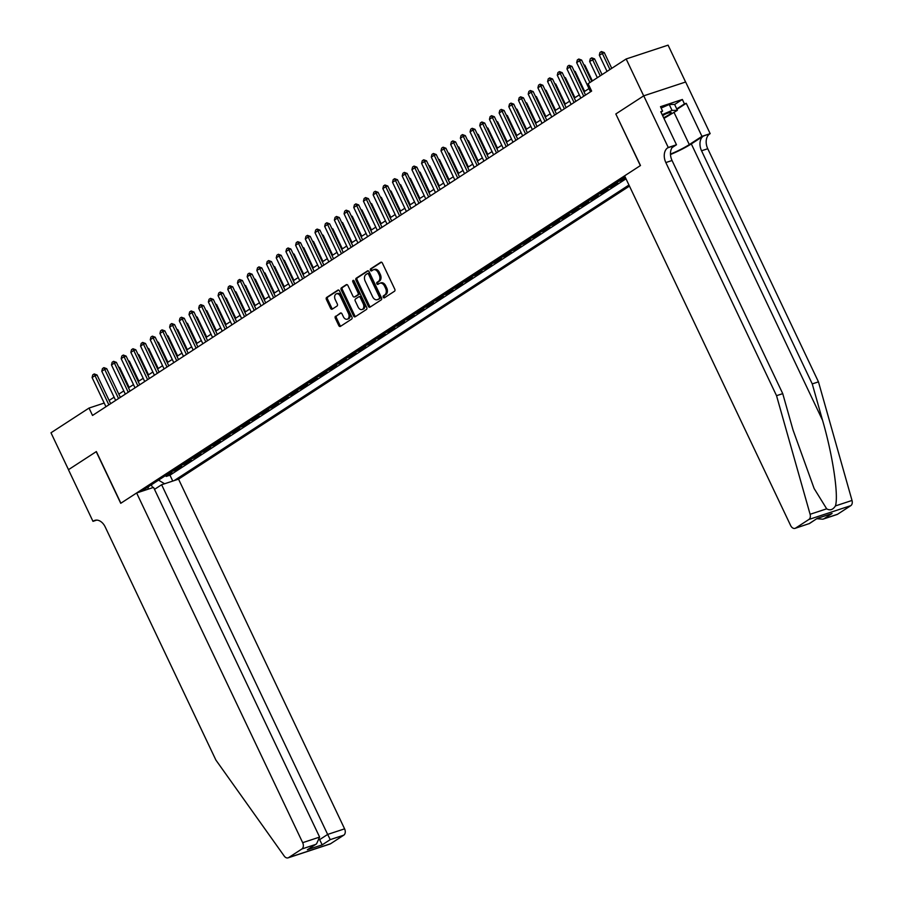 <?xml version="1.0" encoding="UTF-8"?>
<svg xmlns="http://www.w3.org/2000/svg" width="903" height="903" viewBox="0 0 903 903"><rect width="100%" height="100%" fill="white"/><g stroke="black" fill="none" stroke-linecap="round" stroke-linejoin="round"><path stroke-width="1.35" d="M383.244 297.234A1.129 0.779 -108.3 0 0 384.396 297.809L394.498 291.24A1.614 1.117 -108.3 0 0 394.769 289.174L382.387 263.1A1.614 1.117 -108.3 0 0 380.75 262.276L370.636 268.846A1.129 0.779 -108.3 0 0 371.607 270.877L372.905 270.02A5.17 3.567 -108.3 0 1 373.492 269.737A5.17 3.567 -108.3 0 1 378.154 272.683L379.192 274.851A5.17 3.567 -108.3 0 1 378.346 281.465L377.036 282.312A1.129 0.779 -108.3 0 0 377.996 284.343L379.305 283.486A5.17 3.567 -108.3 0 1 379.881 283.215A5.17 3.567 -108.3 0 1 384.554 286.149L385.581 288.317A5.17 3.567 -108.3 0 1 384.734 294.931L383.436 295.778A1.129 0.779 -108.3 0 0 383.244 297.234M379.881 283.215L381.021 282.842A5.17 3.567 -108.3 0 1 385.683 285.777L386.71 287.944A5.17 3.567 -108.3 0 1 385.874 294.559L384.565 295.405A1.129 0.779 -108.3 0 0 384.938 297.459M381.438 262.186L371.776 268.473A1.129 0.779 -108.3 0 0 372.149 270.516M373.492 269.737L374.621 269.365A5.17 3.567 -108.3 0 1 379.283 272.3L380.321 274.478A5.17 3.567 -108.3 0 1 379.474 281.093L378.165 281.939A1.129 0.779 -108.3 0 0 378.538 283.982M335.577 316.174A1.614 1.117 -108.3 0 0 335.306 318.24L338.783 325.554A1.614 1.117 -108.3 0 0 340.42 326.389L351.651 319.098A1.614 1.117 -108.3 0 0 351.91 317.032L339.528 290.958A1.614 1.117 -108.3 0 0 337.891 290.123L326.672 297.426A1.614 1.117 -108.3 0 0 326.401 299.491L330.6 308.318A1.614 1.117 -108.3 0 0 332.236 309.153L337.045 306.027A1.614 1.117 -108.3 0 0 337.304 303.961L335.227 299.582A4.323 2.98 -108.3 0 1 336.413 293.825A4.323 2.98 -108.3 0 1 340.318 296.274L348.468 313.443A4.323 2.98 -108.3 0 1 347.271 319.199A4.323 2.98 -108.3 0 1 343.377 316.75L342.011 313.883A1.614 1.117 -108.3 0 0 340.375 313.059L336.706 315.802A1.614 1.117 -108.3 0 0 336.447 317.867L339.912 325.182A1.614 1.117 -108.3 0 0 340.86 326.096M96.361 451.568L68.493 469.673L50.986 432.785L89.025 408.066L92.524 415.448L591.634 91.079L588.124 83.697L626.163 58.977L643.681 95.865L615.823 113.97L640.34 165.61L120.878 503.208L96.361 451.568M368.368 306.331A1.614 1.117 -108.3 0 0 370.004 307.155L381.235 299.864A1.614 1.117 -108.3 0 0 381.495 297.798L369.113 271.735A1.614 1.117 -108.3 0 0 367.476 270.9L356.256 278.192A1.614 1.117 -108.3 0 0 355.985 280.257L368.368 306.331L369.496 305.959A1.614 1.117 -108.3 0 0 370.444 306.873M366.437 309.481L355.218 316.772A1.614 1.117 -108.3 0 1 353.57 315.948L341.199 289.874A1.614 1.117 -108.3 0 1 341.458 287.809L346.267 284.682A1.614 1.117 -108.3 0 1 347.903 285.517L352.926 296.094A1.614 1.117 -108.3 0 0 354.563 296.918L357.746 294.852A1.614 1.117 -108.3 0 0 358.017 292.786L352.791 281.77A1.129 0.779 -108.3 0 1 354.111 280.912L366.697 307.415A1.614 1.117 -108.3 0 1 366.437 309.481M165.723 475.486L166.175 476.445L171.988 472.675L168.048 473.973M175.408 469.188L175.871 470.147L181.684 466.377L177.744 467.675M185.104 462.889L185.566 463.849L191.38 460.079L187.429 461.377M194.8 456.591L195.251 457.55L201.064 453.78L197.125 455.078M204.484 450.292L204.947 451.252L210.76 447.482L206.821 448.78M214.18 443.994L214.632 444.953L220.445 441.183L216.506 442.481M223.865 437.695L224.328 438.655L230.141 434.885L226.201 436.183M233.561 431.397L234.024 432.356L239.837 428.586L235.886 429.884M243.257 425.099L243.708 426.058L249.521 422.288L245.582 423.586M252.942 418.8L253.404 419.76L259.217 415.99L255.278 417.288M262.638 412.502L263.089 413.461L268.902 409.691L264.963 410.989M272.322 406.203L272.785 407.163L278.598 403.393L274.659 404.691M282.018 399.905L282.481 400.864L288.294 397.094L284.343 398.392M291.714 393.606L292.166 394.566L297.979 390.796L294.039 392.094M301.399 387.308L301.862 388.267L307.675 384.497L303.735 385.795M311.095 381.01L311.546 381.969L317.359 378.199L313.42 379.497M320.779 374.711L321.242 375.671L327.055 371.901L323.116 373.199M330.475 368.413L330.938 369.372L336.751 365.602L332.801 366.9M340.171 362.114L340.623 363.074L346.436 359.304L342.497 360.602M349.856 355.816L350.319 356.775L356.132 353.005L352.193 354.303M359.552 349.517L360.004 350.477L365.817 346.707L361.877 348.005M369.237 343.219L369.699 344.178L375.513 340.408L371.573 341.706M378.933 336.921L379.395 337.88L385.209 334.11L381.258 335.408M388.629 330.622L389.08 331.582L394.893 327.812L390.954 329.11M398.313 324.324L398.776 325.283L404.589 321.513L400.639 322.811M408.009 318.025L408.461 318.985L414.274 315.215L410.334 316.513M417.694 311.727L418.157 312.686L423.97 308.916L420.03 310.214M427.39 305.428L427.853 306.388L433.666 302.618L429.715 303.916M437.086 299.13L437.537 300.089L443.35 296.319L439.411 297.618M446.771 292.832L447.233 293.791L453.046 290.01L449.096 291.319M456.466 286.533L456.918 287.493L462.731 283.711L458.792 285.021M466.151 280.235L466.614 281.194L472.427 277.413L468.488 278.722M475.847 273.936L476.31 274.896L482.123 271.114L478.172 272.424M485.543 267.638L485.995 268.597L491.808 264.816L487.868 266.125M495.228 261.339L495.691 262.299L501.504 258.518L497.553 259.827M504.924 255.041L505.375 256L511.188 252.219L507.249 253.529M514.608 248.743L515.071 249.702L520.884 245.921L516.945 247.23M524.304 242.444L524.767 243.404L530.58 239.622L526.63 240.932M534 236.146L534.452 237.105L540.265 233.324L536.326 234.633M543.685 229.847L544.148 230.807L549.961 227.025L546.01 228.335M553.381 223.549L553.832 224.508L559.646 220.727L555.706 222.036M563.066 217.251L563.528 218.21L569.341 214.429L565.402 215.738M572.762 210.952L573.224 211.912L579.037 208.13L575.087 209.44M582.458 204.654L582.909 205.613L588.722 201.832L584.783 203.141M592.142 198.355L592.605 199.315L598.418 195.533L594.467 196.843M601.838 192.057L602.29 193.016L608.103 189.235L604.163 190.544M611.523 185.758L611.986 186.718L617.799 182.937L613.859 184.246M621.219 179.46L621.67 180.419L625.565 177.891M154.503 489.358L161.614 484.742L178.546 479.154L629.459 186.097M174.132 480.61L628.951 185.025M625.102 176.932L141.049 491.514M623.544 177.947L625.316 177.36M621.67 180.419L617.731 181.729M611.986 186.718L608.046 188.027M602.29 193.016L598.35 194.326M592.605 199.315L588.654 200.624M582.909 205.613L578.97 206.922M573.224 211.912L569.274 213.221M563.528 218.21L559.589 219.519M553.832 224.508L549.893 225.818M544.148 230.807L540.197 232.116M534.452 237.105L530.512 238.415M524.767 243.404L520.817 244.713M515.071 249.702L511.132 251.011M505.375 256L501.436 257.31M495.691 262.299L491.74 263.608M485.995 268.597L482.055 269.907M476.31 274.896L472.359 276.205M466.614 281.194L462.675 282.504M456.918 287.493L452.979 288.802M447.233 293.791L443.283 295.1M437.537 300.089L433.598 301.399M427.853 306.388L423.902 307.697M418.157 312.686L414.217 313.996M408.461 318.985L404.521 320.294M398.776 325.283L394.825 326.593M389.08 331.582L385.141 332.891M379.395 337.88L375.445 339.189M369.699 344.178L365.76 345.488M360.004 350.477L356.064 351.786M350.319 356.775L346.368 358.085M340.623 363.074L336.684 364.383M330.938 369.372L326.988 370.681M321.242 375.671L317.303 376.98M311.546 381.969L307.607 383.278M301.862 388.267L297.911 389.577M292.166 394.566L288.226 395.875M282.481 400.864L278.53 402.174M272.785 407.163L268.846 408.472M263.089 413.461L259.15 414.77M253.404 419.76L249.454 421.069M243.708 426.058L239.769 427.367M234.024 432.356L230.073 433.666M224.328 438.655L220.388 439.964M214.632 444.953L210.692 446.263M204.947 451.252L200.997 452.561M195.251 457.55L191.312 458.859M185.566 463.849L181.616 465.158M175.871 470.147L171.931 471.456M166.175 476.445L169.978 475.192L626.005 178.828M685.591 82.026L668.085 45.15L626.163 58.977M104.206 403.054L89.025 408.066M588.993 88.573L584.004 91.813M579.297 94.871L574.319 98.111M569.612 101.17L564.623 104.409M559.916 107.468L554.939 110.708M550.22 113.767L545.243 117.006M540.536 120.065L535.547 123.305M530.84 126.364L525.862 129.603M521.155 132.662L516.166 135.901M511.459 138.96L506.481 142.2M501.763 145.259L496.785 148.498M492.079 151.557L487.089 154.797M482.383 157.856L477.405 161.095M472.698 164.154L467.709 167.394M463.002 170.453L458.024 173.692M453.306 176.751L448.328 179.99M443.621 183.049L438.632 186.289M433.925 189.348L428.948 192.587M424.241 195.646L419.252 198.886M414.545 201.945L409.567 205.184M404.849 208.243L399.871 211.483M395.164 214.542L390.175 217.781M385.468 220.84L380.49 224.079M375.783 227.138L370.794 230.378M366.087 233.437L361.11 236.676M356.392 239.735L351.414 242.975M346.707 246.034L341.718 249.273M337.011 252.332L332.033 255.572M327.326 258.63L322.337 261.87M317.63 264.929L312.652 268.168M307.934 271.227L302.956 274.467M298.25 277.526L293.261 280.765M288.554 283.824L283.576 287.064M278.869 290.123L273.88 293.362M269.173 296.421L264.195 299.661M259.477 302.719L254.499 305.959M249.792 309.018L244.803 312.257M240.096 315.316L235.119 318.556M230.412 321.615L225.423 324.854M220.716 327.913L215.738 331.153M211.02 334.212L206.042 337.451M201.335 340.51L196.346 343.75M191.639 346.808L186.661 350.048M181.954 353.107L176.965 356.346M172.259 359.405L167.281 362.645M162.563 365.704L157.585 368.943M152.878 372.002L147.889 375.242M143.182 378.301L138.204 381.54M133.497 384.599L128.508 387.839M123.801 390.897L118.824 394.137M114.105 397.196L109.128 400.435M147.866 489.268L148.464 486.694M158.556 480.148L164.572 483.76M169.978 475.192L172.755 481.062M152.697 487.676L151.298 484.866M615.823 113.97L640.487 165.52L624.594 175.848L790.644 525.546A4.944 3.409 -108.3 0 0 795.091 528.345A4.944 3.409 -108.3 0 0 795.645 528.074L808.874 519.485A4.944 3.409 -108.3 0 0 810.104 514.281L776.535 395.683L665.838 162.563A11.536 7.946 71.7 0 1 667.723 147.821L668.254 147.471L643.737 95.831L615.97 113.88M368.164 270.81L357.385 277.819A1.614 1.117 -108.3 0 0 357.125 279.885L369.496 305.959M379.226 298.521A1.129 0.779 -108.3 0 0 379.407 297.076L368.537 274.185A1.129 0.779 -108.3 0 0 367.397 273.609L366.008 274.501A5.17 3.567 -108.3 0 0 365.173 281.115L372.6 296.76A5.17 3.567 -108.3 0 0 377.262 299.694A5.17 3.567 -108.3 0 0 377.838 299.412L380.355 298.148A1.129 0.779 -108.3 0 0 380.535 296.703L379.407 297.076M367.656 273.519L368.526 273.237A1.129 0.779 -108.3 0 1 369.677 273.812L380.535 296.703M377.262 299.694L378.391 299.322A5.17 3.567 -108.3 0 0 378.978 299.04L377.838 299.412M380.355 298.148L378.978 299.04M346.955 284.603L342.587 287.436A1.614 1.117 -108.3 0 0 342.327 289.502L354.71 315.576A1.614 1.117 -108.3 0 0 355.658 316.49M355.319 296.669A1.614 1.117 -108.3 0 0 355.692 296.545L358.886 294.48A1.614 1.117 -108.3 0 0 359.146 292.403L353.92 281.397L352.791 281.77M353.784 280.461A1.129 0.779 -108.3 0 0 353.92 281.397M358.13 307.065A4.323 2.98 -108.3 0 0 362.035 309.515A4.323 2.98 -108.3 0 0 363.22 303.758L360.353 297.708A1.614 1.117 -108.3 0 0 358.705 296.873L355.522 298.949A1.614 1.117 -108.3 0 0 355.263 301.015L358.13 307.065M362.035 309.515L363.164 309.142A4.323 2.98 -108.3 0 0 364.349 303.374L363.22 303.758M359.089 296.748L359.846 296.5A1.614 1.117 -108.3 0 1 361.482 297.335L364.349 303.374M341.063 312.969L336.706 315.802M347.271 319.199L348.411 318.827A4.323 2.98 -108.3 0 0 349.596 313.07L348.468 313.443M336.413 293.825L337.553 293.452A4.323 2.98 -108.3 0 1 341.447 295.902L349.596 313.07M338.58 290.044L327.8 297.053A1.614 1.117 -108.3 0 0 327.541 299.119L331.728 307.946A1.614 1.117 -108.3 0 0 332.676 308.871M611.749 68.346L604.265 52.588L599.321 55.151L607.042 71.405M599.321 55.151L599.987 52.476L601.443 51.539L604.265 52.588M609.954 69.52L601.443 51.539M590.517 91.801L576.667 62.623L577.333 59.948L578.789 59.011L579.579 60.738L581.611 60.061L591.725 81.36M576.667 62.623L579.579 60.738L589.93 82.534M578.789 59.011L581.611 60.061M663.637 117.74A10.712 1.388 154.6 0 0 664.8 117.153A10.712 1.388 154.6 0 0 670.861 112.446A10.712 1.388 154.6 0 0 662.463 115.268M662.61 115.595A7.326 0.948 154.6 0 0 662.949 115.426A7.326 0.948 154.6 0 0 665.5 113.981M661.12 108.033L669.236 104.5L674.597 104.409L677.397 110.313L663.953 118.406M662.192 114.692L672.035 110.403L677.397 110.313M669.236 104.5L672.035 110.403M670.489 154.526A21.458 2.777 154.6 0 0 691.314 143.916L703.437 136.037L710.164 133.644L685.648 82.004L643.737 95.831M776.535 395.683L782.743 393.64L793.037 430.009L814.134 488.523L826.674 508.818C830.015 510.759 832.927 509.8 835.444 505.917C838.774 495.375 832.679 454.931 822.543 420.267L812.248 383.91L701.552 150.778A11.536 7.946 71.7 0 1 703.437 136.037M812.248 383.91L818.457 381.856L707.76 148.735A11.536 7.946 71.7 0 1 709.634 133.994M667.723 147.821L673.92 145.778A11.536 7.946 71.7 0 0 672.046 160.508L782.743 393.64M795.645 528.074L809.19 523.616L817.226 518.39L832.069 513.491L824.033 518.717L837.566 514.259L850.795 505.657L808.874 519.485M835.444 505.917L852.014 500.454L818.457 381.856M668.254 147.471L676.471 144.762L660.77 111.712L662.588 111.114L660.985 112.153M674.631 104.488L682.352 99.477L660.488 106.689L662.588 111.114M682.352 99.477L684.451 103.901L686.257 103.303L701.958 136.353L710.164 133.644M670.466 154.086A18.534 2.404 154.6 0 0 689.305 144.582L701.958 136.353M676.471 144.762L672.092 147.607M852.014 500.454A4.944 3.409 71.7 0 1 850.795 505.657M837.566 514.259A4.944 3.409 71.7 0 1 837.013 514.518L822.87 519.191L816.854 518.728M686.257 103.303L676.945 109.365M676.731 108.924L684.451 103.901M809.19 523.616L795.091 528.345M817.226 518.39L809.246 523.684M832.069 513.491L817.283 518.457M824.033 518.717L822.87 519.191M136.635 492.982L302.674 842.668L319.617 837.081L153.566 487.394L136.635 492.982L120.731 503.31L96.215 451.669L68.447 469.707L92.975 521.347L96.745 520.105M178.546 479.154L344.596 828.841A4.944 3.409 71.7 0 1 343.783 835.162L330.554 843.752A4.944 3.409 71.7 0 1 330.001 844.023L288.091 857.85A4.944 3.409 -108.3 0 1 284.219 856.055L215.885 760.055L105.188 526.923A11.536 7.946 -108.3 0 0 94.792 520.388A11.536 7.946 -108.3 0 0 93.506 521.008L92.975 521.347M343.783 835.162L330.25 839.621L322.202 844.858L307.37 849.746L315.407 844.519L301.873 848.989L288.644 857.579L330.554 843.752M161.614 484.742L327.654 834.428L344.596 828.841M301.873 848.989A4.944 3.409 -108.3 0 0 302.674 842.668M330.25 839.621L327.654 834.428L319.865 839.497M322.202 844.858L319.617 839.655M307.37 849.746L316.535 843.887L319.617 837.081M315.407 844.519L316.535 843.887M602.064 74.644L594.58 58.887L589.636 61.449L597.357 77.703M589.636 61.449L590.302 58.774L591.747 57.837L594.58 58.887M600.258 75.818L591.747 57.837M592.368 80.943L584.884 65.185L584.162 65.422M583.801 64.677L584.884 65.185M584.647 91.395L575.2 71.484L574.466 71.721M574.116 70.976L575.2 71.484M574.963 97.693L565.504 77.782L564.781 78.019M564.42 77.274L565.504 77.782M580.832 98.1L566.971 68.921L567.637 66.246L569.093 65.309L569.883 67.036L571.926 66.359L585.539 95.041M566.971 68.921L569.883 67.036L583.733 96.203M569.093 65.309L571.926 66.359M571.136 104.398L557.286 75.22L557.952 72.545L559.409 71.608L560.187 73.335L562.23 72.658L575.843 101.339M557.286 75.22L560.187 73.335L574.048 102.502M559.409 71.608L562.23 72.658M561.44 110.697L547.59 81.518L548.256 78.843L549.713 77.906L550.503 79.633L552.534 78.956L566.158 107.638M547.59 81.518L550.503 79.633L564.352 108.8M549.713 77.906L552.534 78.956M551.756 116.995L537.906 87.817L538.572 85.142L540.017 84.205L540.807 85.932L542.85 85.254L556.462 113.936M537.906 87.817L540.807 85.932L554.656 115.099M540.017 84.205L542.85 85.254M565.267 103.992L555.808 84.081L555.085 84.318M554.735 83.573L555.808 84.081M542.06 123.293L528.21 94.115L528.876 91.44L530.332 90.503L531.122 92.23L533.154 91.553L546.778 120.234M528.21 94.115L531.122 92.23L544.972 121.397M530.332 90.503L533.154 91.553M555.582 110.29L546.123 90.379L545.389 90.616M545.04 89.871L546.123 90.379M532.375 129.592L518.514 100.414L519.18 97.738L520.636 96.802L521.426 98.529L523.469 97.851L537.082 126.533M518.514 100.414L521.426 98.529L535.276 127.695M520.636 96.802L523.469 97.851M545.886 116.589L536.427 96.677L535.705 96.914M535.344 96.169L536.427 96.677M522.679 135.89L508.829 106.712L509.495 104.037L510.951 103.1L511.73 104.827L513.773 104.15L527.386 132.831M508.829 106.712L511.73 104.827L525.591 133.994M510.951 103.1L513.773 104.15M536.19 122.887L526.742 102.976L526.009 103.213M525.659 102.468L526.742 102.976M512.994 142.189L499.133 113.01L499.799 110.335L501.255 109.398L502.045 111.125L504.077 110.448L517.701 139.13M499.133 113.01L502.045 111.125L515.895 140.292M501.255 109.398L504.077 110.448M526.505 129.185L517.047 109.274L516.324 109.511M515.963 108.766L517.047 109.274M503.298 148.487L489.449 119.309L490.115 116.634L491.559 115.697L492.349 117.424L494.392 116.747L508.005 145.428M489.449 119.309L492.349 117.424L506.199 146.591M491.559 115.697L494.392 116.747M516.809 135.484L507.351 115.573L506.628 115.81M506.278 115.065L507.351 115.573M493.602 154.785L479.753 125.607L480.419 122.932L481.875 121.995L482.665 123.722L484.697 123.045L498.321 151.727M479.753 125.607L482.665 123.722L496.515 152.889M481.875 121.995L484.697 123.045M507.125 141.782L497.666 121.871L496.932 122.108M496.582 121.363L497.666 121.871M483.918 161.084L470.057 131.906L470.723 129.231L472.179 128.294L472.969 130.021L475.012 129.343L488.625 158.025M470.057 131.906L472.969 130.021L486.819 159.188M472.179 128.294L475.012 129.343M497.429 148.081L487.97 128.17L487.248 128.407M486.886 127.662L487.97 128.17M474.222 167.382L460.372 138.204L461.038 135.529L462.494 134.592L463.273 136.319L465.316 135.642L478.929 164.323M460.372 138.204L463.273 136.319L477.134 165.486M462.494 134.592L465.316 135.642M487.733 154.379L478.285 134.468L477.552 134.705M477.202 133.96L478.285 134.468M464.537 173.681L450.676 144.503L451.342 141.827L452.798 140.891L453.588 142.618L455.62 141.94L469.244 170.622M450.676 144.503L453.588 142.618L467.438 171.784M452.798 140.891L455.62 141.94M478.048 160.678L468.589 140.766L467.867 141.003M467.506 140.258L468.589 140.766M454.841 179.979L440.991 150.801L441.657 148.126L443.102 147.189L443.892 148.916L445.935 148.239L459.548 176.92M440.991 150.801L443.892 148.916L457.742 178.083M443.102 147.189L445.935 148.239M468.352 166.976L458.893 147.065L458.171 147.302M457.821 146.557L458.893 147.065M445.145 186.278L431.295 157.099L431.961 154.424L433.417 153.487L434.208 155.214L436.239 154.537L449.863 183.219M431.295 157.099L434.208 155.214L448.057 184.381M433.417 153.487L436.239 154.537M458.668 173.274L449.209 153.363L448.475 153.6M448.125 152.855L449.209 153.363M435.46 192.576L421.599 163.398L422.265 160.723L423.721 159.786L424.512 161.513L426.555 160.836L440.167 189.517M421.599 163.398L424.512 161.513L438.361 190.68M423.721 159.786L426.555 160.836M448.972 179.573L439.513 159.662L438.79 159.899M438.429 159.154L439.513 159.662M425.764 198.874L411.915 169.696L412.581 167.021L414.037 166.084L414.816 167.811L416.859 167.134L430.471 195.816M411.915 169.696L414.816 167.811L428.677 196.978M414.037 166.084L416.859 167.134M439.276 185.871L429.828 165.96L429.094 166.197M428.744 165.452L429.828 165.96M416.08 205.173L402.219 175.995L402.885 173.32L404.341 172.383L405.131 174.11L407.163 173.432L420.787 202.114M402.219 175.995L405.131 174.11L418.981 203.277M404.341 172.383L407.163 173.432M429.591 192.17L420.132 172.259L419.41 172.496M419.048 171.751L420.132 172.259M406.384 211.471L392.534 182.293L393.2 179.618L394.645 178.681L395.435 180.408L397.478 179.731L411.091 208.412M392.534 182.293L395.435 180.408L409.285 209.575M394.645 178.681L397.478 179.731M419.895 198.468L410.436 178.557L409.714 178.794M409.364 178.049L410.436 178.557M396.688 217.77L382.838 188.592L383.504 185.928L384.96 184.98L385.75 186.707L387.782 186.029L401.406 214.711M382.838 188.592L385.75 186.707L399.6 215.873M384.96 184.98L387.782 186.029M410.21 204.767L400.751 184.855L400.018 185.092M399.668 184.347L400.751 184.855M387.003 224.068L373.142 194.89L373.808 192.226L375.264 191.278L376.054 193.005L378.097 192.328L391.71 221.009M373.142 194.89L376.054 193.005L389.904 222.172M375.264 191.278L378.097 192.328M400.514 211.065L391.055 191.154L390.333 191.391M389.972 190.646L391.055 191.154M377.307 230.367L363.457 201.188L364.123 198.525L365.58 197.576L366.358 199.303L368.401 198.626L382.014 227.308M363.457 201.188L366.358 199.303L380.219 228.47M365.58 197.576L368.401 198.626M390.818 217.363L381.371 197.452L380.637 197.689M380.287 196.944L381.371 197.452M367.623 236.665L353.762 207.487L354.427 204.823L355.884 203.875L356.674 205.602L358.705 204.925L372.329 233.606M353.762 207.487L356.674 205.602L370.523 234.769M355.884 203.875L358.705 204.925M381.134 223.662L371.675 203.751L370.952 203.988M370.591 203.243L371.675 203.751M357.927 242.963L344.077 213.785L344.743 211.121L346.188 210.173L346.978 211.9L349.021 211.223L362.634 239.905M344.077 213.785L346.978 211.9L360.828 241.067M346.188 210.173L349.021 211.223M371.438 229.96L361.979 210.049L361.256 210.286M360.907 209.541L361.979 210.049M348.231 249.262L334.381 220.084L335.047 217.42L336.503 216.472L337.293 218.199L339.325 217.521L352.949 246.203M334.381 220.084L337.293 218.199L351.143 247.366M336.503 216.472L339.325 217.521M361.753 236.259L352.294 216.348L351.56 216.585M351.211 215.84L352.294 216.348M338.546 255.56L324.685 226.382L325.351 223.718L326.807 222.77L327.597 224.497L329.64 223.82L343.253 252.501M324.685 226.382L327.597 224.497L341.447 253.664M326.807 222.77L329.64 223.82M352.057 242.557L342.598 222.646L341.876 222.883M341.515 222.138L342.598 222.646M328.85 261.859L315 232.681L315.666 230.017L317.122 229.069L317.901 230.796L319.944 230.118L333.557 258.8M315 232.681L317.901 230.796L331.762 259.962M317.122 229.069L319.944 230.118M342.361 248.856L332.914 228.944L332.18 229.181M331.83 228.436L332.914 228.944M319.165 268.157L305.304 238.979L305.97 236.315L307.426 235.367L308.216 237.094L310.248 236.417L323.872 265.098M305.304 238.979L308.216 237.094L322.066 266.261M307.426 235.367L310.248 236.417M332.676 255.154L323.218 235.243L322.495 235.48M322.134 234.735L323.218 235.243M309.469 274.456L295.62 245.277L296.286 242.614L297.73 241.665L298.521 243.392L300.564 242.715L314.176 271.397M295.62 245.277L298.521 243.392L312.382 272.559M297.73 241.665L300.564 242.715M322.981 261.452L313.533 241.541L312.799 241.778M312.449 241.033L313.533 241.541M299.773 280.754L285.924 251.576L286.59 248.912L288.046 247.964L288.836 249.691L290.868 249.014L304.492 277.695M285.924 251.576L288.836 249.691L302.686 278.858M288.046 247.964L290.868 249.014M313.296 267.751L303.837 247.84L303.103 248.077M302.753 247.332L303.837 247.84M290.089 287.052L276.228 257.874L276.894 255.21L278.35 254.262L279.14 255.989L281.183 255.312L294.796 283.993M276.228 257.874L279.14 255.989L292.99 285.156M278.35 254.262L281.183 255.312M303.6 274.049L294.141 254.138L293.419 254.375M293.057 253.63L294.141 254.138M280.393 293.351L266.543 264.173L267.209 261.509L268.665 260.561L269.444 262.288L271.487 261.61L285.1 290.292M266.543 264.173L269.444 262.288L283.305 291.455M268.665 260.561L271.487 261.61M293.904 280.348L284.456 260.436L283.723 260.674M283.373 259.929L284.456 260.436M270.708 299.649L256.847 270.471L257.513 267.807L258.969 266.859L259.759 268.586L261.791 267.909L275.415 296.59M256.847 270.471L259.759 268.586L273.609 297.753M258.969 266.859L261.791 267.909M284.219 286.646L274.76 266.735L274.038 266.972M273.677 266.227L274.76 266.735M261.012 305.948L247.162 276.769L247.828 274.106L249.273 273.157L250.063 274.884L252.106 274.207L265.719 302.889M247.162 276.769L250.063 274.884L263.924 304.051M249.273 273.157L252.106 274.207M274.523 292.944L265.076 273.033L264.342 273.27M263.992 272.525L265.076 273.033M251.316 312.246L237.466 283.068L238.132 280.404L239.588 279.456L240.379 281.183L242.41 280.506L256.034 309.187M237.466 283.068L240.379 281.183L254.228 310.35M239.588 279.456L242.41 280.506M264.839 299.243L255.38 279.332L254.646 279.569M254.296 278.824L255.38 279.332M241.632 318.545L227.77 289.366L228.436 286.702L229.893 285.754L230.683 287.481L232.726 286.804L246.338 315.486M227.77 289.366L230.683 287.481L244.532 316.648M229.893 285.754L232.726 286.804M255.143 305.541L245.684 285.63L244.961 285.867M244.6 285.122L245.684 285.63M231.936 324.843L218.086 295.665L218.752 293.001L220.208 292.053L220.987 293.78L223.03 293.103L236.642 321.784M218.086 295.665L220.987 293.78L234.848 322.947M220.208 292.053L223.03 293.103M245.447 311.84L235.999 291.929L235.265 292.166M234.915 291.421L235.999 291.929M222.251 331.141L208.39 301.963L209.056 299.299L210.512 298.351L211.302 300.078L213.334 299.401L226.958 328.082M208.39 301.963L211.302 300.078L225.152 329.245M210.512 298.351L213.334 299.401M235.762 318.138L226.303 298.227L225.581 298.464M225.219 297.719L226.303 298.227M212.555 337.44L198.705 308.262L199.371 305.598L200.816 304.65L201.606 306.377L203.649 305.699L217.262 334.381M198.705 308.262L201.606 306.377L215.467 335.544M200.816 304.65L203.649 305.699M226.066 324.437L216.618 304.525L215.885 304.762M215.535 304.018L216.618 304.525M202.859 343.738L189.009 314.56L189.675 311.896L191.131 310.948L191.921 312.675L193.953 311.998L207.577 340.679M189.009 314.56L191.921 312.675L205.771 341.842M191.131 310.948L193.953 311.998M216.381 330.735L206.922 310.824L206.189 311.061M205.839 310.316L206.922 310.824M193.174 350.037L179.313 320.858L179.979 318.195L181.435 317.246L182.225 318.973L184.268 318.296L197.881 346.978M179.313 320.858L182.225 318.973L196.075 348.14M181.435 317.246L184.268 318.296M206.685 337.033L197.226 317.122L196.504 317.359M196.143 316.614L197.226 317.122M183.478 356.335L169.629 327.157L170.295 324.493L171.751 323.545L172.529 325.272L174.572 324.595L188.185 353.276M169.629 327.157L172.529 325.272L186.39 354.439M171.751 323.545L174.572 324.595M196.989 343.332L187.542 323.421L186.808 323.658M186.458 322.913L187.542 323.421M173.794 362.634L159.933 333.455L160.599 330.791L162.055 329.843L162.845 331.57L164.877 330.893L178.501 359.575M159.933 333.455L162.845 331.57L176.695 360.737M162.055 329.843L164.877 330.893M187.305 349.63L177.846 329.719L177.123 329.956M176.762 329.211L177.846 329.719M164.098 368.932L150.248 339.754L150.914 337.09L152.359 336.142L153.149 337.869L155.192 337.191L168.805 365.873M150.248 339.754L153.149 337.869L167.01 367.036M152.359 336.142L155.192 337.191M177.609 355.929L168.161 336.018L167.427 336.255M167.078 335.51L168.161 336.018M154.402 375.23L140.552 346.052L141.218 343.388L142.674 342.44L143.464 344.167L145.496 343.49L159.12 372.171M140.552 346.052L143.464 344.167L157.314 373.334M142.674 342.44L145.496 343.49M167.924 362.227L158.465 342.316L157.732 342.553M157.382 341.808L158.465 342.316M144.717 381.529L130.856 352.351L131.522 349.687L132.978 348.739L133.768 350.466L135.811 349.788L149.424 378.47M130.856 352.351L133.768 350.466L147.618 379.644M132.978 348.739L135.811 349.788M158.228 368.526L148.769 348.614L148.047 348.851M147.686 348.106L148.769 348.614M135.021 387.827L121.171 358.649L121.837 355.985L123.293 355.037L124.072 356.764L126.115 356.087L139.728 384.768M121.171 358.649L124.072 356.764L137.933 385.942M123.293 355.037L126.115 356.087M148.532 374.824L139.085 354.913L138.351 355.15M138.001 354.405L139.085 354.913M125.336 394.126L111.475 364.947L112.141 362.284L113.597 361.335L114.388 363.062L116.419 362.385L130.043 391.067M111.475 364.947L114.388 363.062L128.237 392.241M113.597 361.335L116.419 362.385M138.848 381.122L129.389 361.211L128.666 361.448M128.305 360.703L129.389 361.211M115.64 400.424L101.791 371.246L102.457 368.582L103.901 367.634L104.692 369.361L106.735 368.684L120.347 397.365M101.791 371.246L104.692 369.361L118.553 398.539M103.901 367.634L106.735 368.684M129.152 387.421L119.704 367.51L118.97 367.747M118.62 367.002L119.704 367.51M105.944 406.722L92.095 377.544L92.761 374.88L94.217 373.932L95.007 375.659L97.039 374.982L110.663 403.664M92.095 377.544L95.007 375.659L108.857 404.837M94.217 373.932L97.039 374.982M385.874 294.559L384.734 294.931M386.71 287.944L385.581 288.317M385.683 285.777L384.554 286.149M378.165 281.939L377.036 282.312M379.474 281.093L378.346 281.465M380.321 274.478L379.192 274.851M379.283 272.3L378.154 272.683M371.776 268.473L370.636 268.846M384.565 295.405L383.436 295.778M357.125 279.885L355.985 280.257M357.385 277.819L356.256 278.192M369.677 273.812L368.537 274.185M354.71 315.576L353.57 315.948M342.327 289.502L341.199 289.874M342.587 287.436L341.458 287.809M355.692 296.545L354.563 296.918M358.886 294.48L357.746 294.852M359.146 292.403L358.017 292.786M361.482 297.335L360.353 297.708M341.447 295.902L340.318 296.274M331.728 307.946L330.6 308.318M327.541 299.119L326.401 299.491M327.8 297.053L326.672 297.426M339.912 325.182L338.783 325.554M336.447 317.867L335.306 318.24M822.543 420.267L691.314 143.916M701.552 150.778L707.76 148.735M672.046 160.508L665.838 162.563M810.104 514.281L826.674 508.818M674.067 112.48L689.305 144.582M96.203 520.117L93.506 521.008M368.65 273.169L367.521 273.541M355.511 296.635L354.382 297.008M360.026 296.41L358.897 296.794"/></g></svg>
